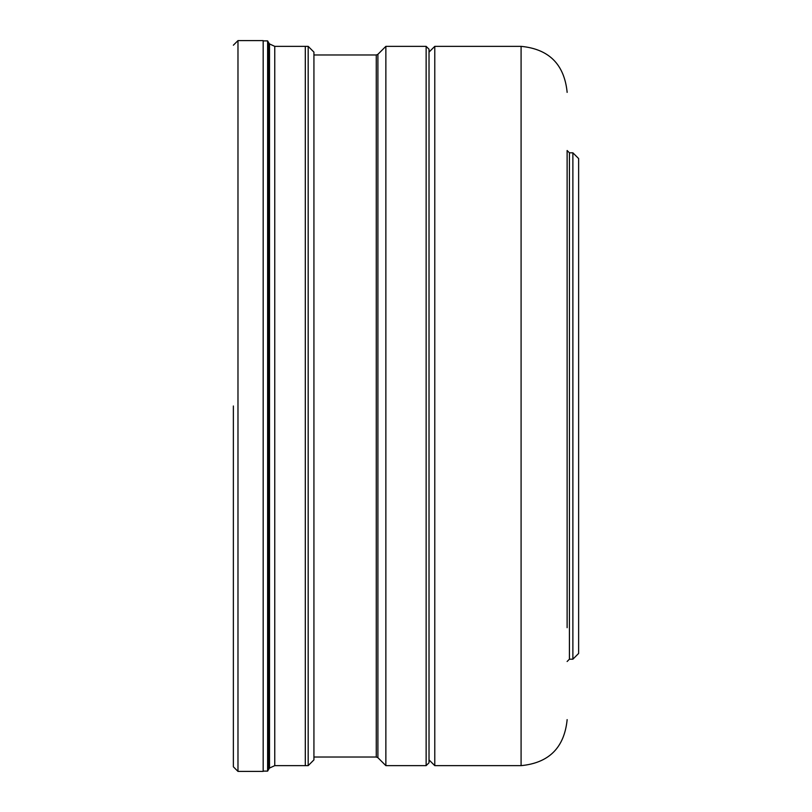 <?xml version="1.0" encoding="UTF-8"?>
<svg xmlns="http://www.w3.org/2000/svg" width="812" height="812" viewBox="0 0 812 812"><rect width="100%" height="100%" fill="white"/><g stroke="black" fill="none" stroke-linecap="round" stroke-linejoin="round"><path stroke-width="1.22" d="M263.179 406L263.179 40.6L237.977 40.6L237.977 771.4L263.179 771.4L263.179 406M233.369 406L233.369 766.792L237.977 771.4M313.929 406L313.929 52.11L308.174 46.355L308.174 765.645L313.929 759.89L313.929 406M267.625 406L267.625 40.894L268.782 42.894L268.782 769.106L267.625 771.106L267.625 406M274.76 765.645L305.302 765.645L305.302 46.355L274.76 46.355L274.76 765.645L269.513 768.061L269.513 43.929L274.76 46.355M385.862 406L385.862 765.645L426.138 765.645L426.138 46.355L385.862 46.355L385.862 406M426.138 765.645L429.02 762.772L429.02 49.227L426.138 46.355M429.02 52.11L434.775 46.355L434.775 765.645L429.02 759.89M567.121 627.696L567.121 184.243M572.876 152.808L578.631 158.563L578.631 653.437L572.876 659.192L572.876 152.808L569.425 152.808L567.121 150.504L567.121 518.492M567.121 293.508L567.121 225.34M313.929 757.017L376.271 757.017L376.271 54.983L313.929 54.983M376.271 54.983L377.905 54.313L377.905 757.687L376.271 757.017M434.775 765.645L521.091 765.645L521.091 46.355L434.775 46.355M569.425 152.808L569.425 659.192L567.121 661.496M237.977 40.6L233.369 45.208M286.697 46.355L308.174 46.355M268.782 42.894L269.513 43.929M263.179 40.894L267.625 40.894M263.179 771.106L267.625 771.106M269.513 768.071L268.782 769.106M286.697 765.645L308.174 765.645M377.905 757.687L385.862 765.645M377.905 54.313L385.862 46.355M521.091 46.355C548.882 49.035 564.228 64.26 567.121 92.03L567.121 92.385M521.091 765.645C548.882 762.965 564.228 747.74 567.121 719.97L567.121 719.615M572.876 659.192L569.425 659.192"/></g></svg>
